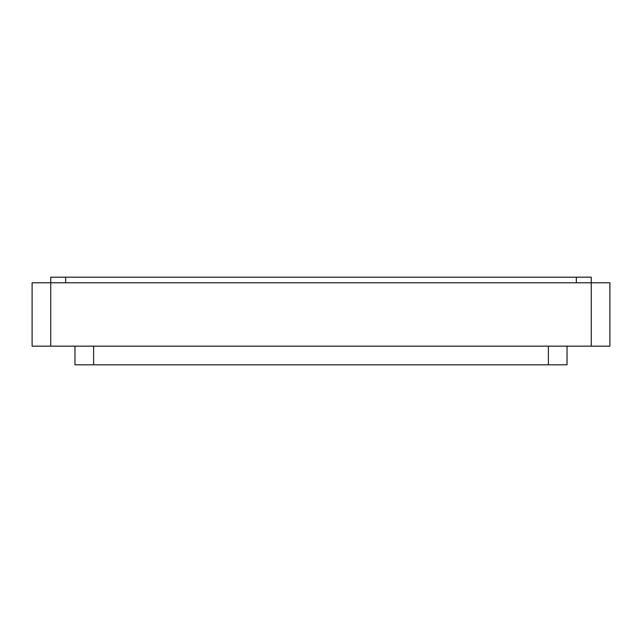 <?xml version="1.0" encoding="UTF-8"?>
<svg xmlns="http://www.w3.org/2000/svg" width="642" height="642" viewBox="0 0 642 642"><rect width="100%" height="100%" fill="white"/><g stroke="black" fill="none" stroke-linecap="round" stroke-linejoin="round"><path stroke-width="0.96" d="M50.742 346.158L32.1 346.158L32.1 282.793L50.742 282.793L50.742 346.158L609.9 346.158L609.9 282.793L50.742 282.793L50.742 277.2L65.653 277.2L65.653 282.793M567.03 346.158L567.03 364.8L74.97 364.8L74.97 346.158M65.653 277.2L591.258 277.2L591.258 346.158M93.612 364.8L93.612 346.158M548.388 364.8L548.388 346.158M576.347 277.2L576.347 282.793"/></g></svg>
